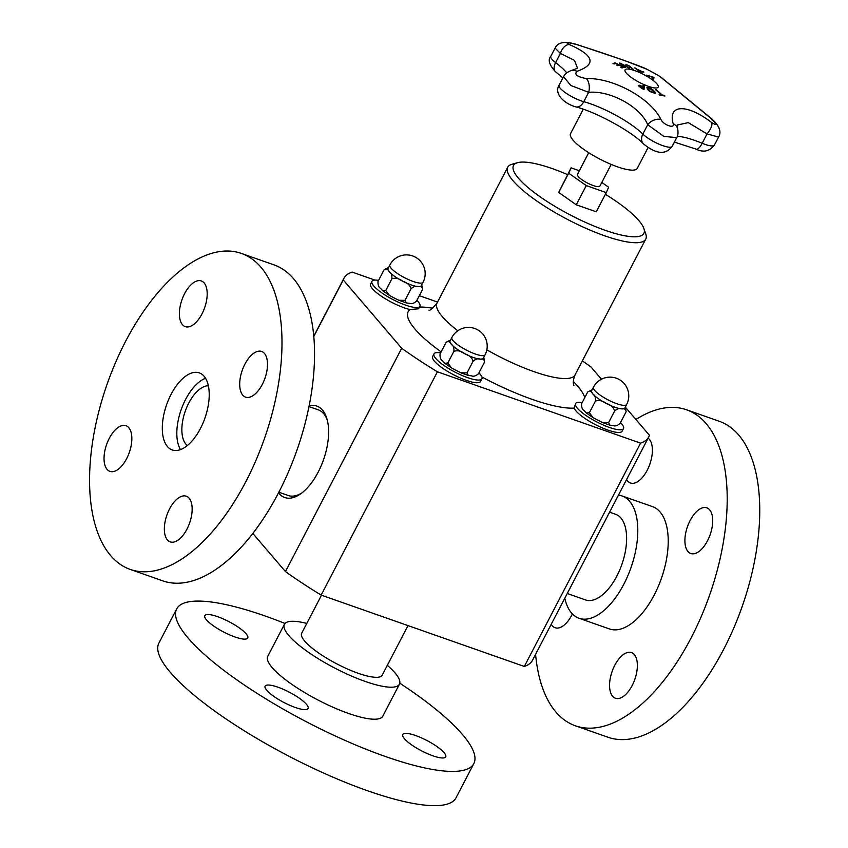 <?xml version="1.0" encoding="UTF-8"?>
<svg xmlns="http://www.w3.org/2000/svg" width="848" height="848" viewBox="0 0 848 848"><rect width="100%" height="100%" fill="white"/><g stroke="black" fill="none" stroke-linecap="round" stroke-linejoin="round"><path stroke-width="1.27" d="M601.815 182.426L608.663 187.249L606.256 192.613L586.275 185.585L568.701 173.215L571.107 167.862L579.332 170.755M611.196 164.406L599.918 186.083A12.667 3.042 -152.5 0 1 590.303 184.387A12.667 3.042 -152.5 0 1 578.304 176.596A12.667 3.042 -152.5 0 1 577.446 174.381L588.724 152.714M648.137 147.446L637.24 168.381A37.609 9.031 -152.5 0 1 599.716 159.032A37.609 9.031 -152.5 0 1 570.534 133.655L583.254 109.212M634.94 68.041A344.426 251.888 -47.1 0 1 635.576 68.253A345.496 216.993 106 0 1 636.954 69.271A344.426 328.165 -11.6 0 1 641.925 71.571A345.496 105.078 -58 0 1 642.826 71.603A344.426 316.018 82.7 0 1 643.685 72.101M639.943 71.582A345.496 105.788 -57.9 0 1 641.544 71.603L641.586 71.529A344.617 328.346 168.4 0 0 637.601 69.684L637.569 69.759A345.496 217.978 105.9 0 1 639.943 71.582L639.975 71.508A345.581 105.809 -57.9 0 1 641.586 71.529M636.986 69.197A344.521 328.25 -11.6 0 1 641.957 71.497A345.581 105.099 -58 0 1 642.869 71.529A344.521 316.103 82.7 0 1 643.865 72.112A345.634 102.491 121.9 0 0 640.208 72.112A345.634 215.148 -73.9 0 0 634.728 67.882A344.521 251.951 -47.1 0 1 635.618 68.179A345.581 217.046 106 0 1 636.986 69.197L636.954 69.271M637.601 69.684A345.581 218.031 105.9 0 1 639.975 71.508M649.356 87.832L652.547 89.485L654.847 91.785L655.101 93.375L649.621 91.446L647.331 89.135L647.066 87.556L649.356 87.832L652.515 89.559L654.804 91.86L655.069 93.45M648.105 88.404L650.172 91.383L654.031 92.58M653.946 92.718L653.681 91.351L649.738 88.404L648.126 88.362L650.215 91.308L654.02 92.623M646.897 87.726L649.314 87.916M613.093 63.483A344.182 84.524 -58.9 0 1 615.129 62.943A345.698 324.657 74.9 0 1 623.969 67.352M616.75 65.179A344.542 84.62 -58.9 0 1 618.213 64.777L618.256 64.702A345.793 324.742 -105.1 0 0 615.786 63.494A344.383 84.577 121.1 0 0 614.079 63.96A345.783 324.731 -105.1 0 0 613.019 63.452A344.267 84.546 -58.9 0 1 615.171 62.869A345.783 324.742 74.9 0 1 624.149 67.352A345.083 84.747 121.1 0 0 621.997 67.935A345.783 324.731 -105.1 0 0 620.937 67.384A345.009 84.726 -58.9 0 1 622.644 66.918A345.793 324.742 -105.1 0 0 619.316 65.232A344.723 84.662 121.1 0 0 617.736 65.667A345.783 324.742 -105.1 0 0 616.666 65.137A344.627 84.641 -58.9 0 1 618.256 64.702M621.022 67.427A344.924 84.705 -58.9 0 1 622.602 66.992L622.644 66.918M661.249 94.828A345.793 271.975 -80.9 0 0 655.589 89.655A345.083 196.333 -52.6 0 1 656.437 89.793A345.793 271.975 99.1 0 1 662.097 94.965A344.383 195.93 -52.6 0 1 664.207 95.326A345.772 271.954 99.1 0 1 664.959 96.036A344.267 195.867 127.4 0 0 659.871 95.22A345.772 271.954 -80.9 0 0 659.119 94.51A344.383 195.93 -52.6 0 1 661.249 94.828L661.217 94.902A344.288 195.877 -52.6 0 0 659.225 94.605M655.705 89.75A344.998 196.28 -52.6 0 1 656.394 89.867A345.708 271.901 99.1 0 1 662.055 95.04A344.288 195.877 -52.6 0 1 664.164 95.4A345.687 271.89 99.1 0 1 664.811 96.015M619.602 63.197A344.182 196.217 -52.6 0 1 620.344 63.314A345.528 320.682 79.4 0 1 629.428 68.041M621.139 63.907A345.655 194.044 107.8 0 1 625.273 67.352A345.083 196.736 127.4 0 0 624.404 67.236A345.613 191.775 -72 0 0 619.475 63.102A344.267 196.27 -52.6 0 1 620.386 63.24A345.613 320.756 79.4 0 1 629.693 68.084A345.083 196.736 127.4 0 0 628.792 67.925A345.666 319.813 -99.6 0 0 621.139 63.907L621.096 63.982A345.571 193.991 107.8 0 1 625.114 67.331M643.07 85.457A344.998 331.907 -1.8 0 1 644.257 86.04A345.698 44.743 115.6 0 1 643.992 89.485M644.3 85.966A345.783 44.753 115.6 0 1 644.014 89.496A344.267 331.197 178.2 0 0 641.692 88.372L638.258 85.595L641.936 86.146A344.818 331.727 -1.8 0 1 642.985 86.655A345.793 44.753 -64.4 0 0 643.07 85.362A345.083 331.992 -1.8 0 1 644.3 85.966L644.257 86.04M640.113 85.913L639.509 86.263L640.081 85.987L639.509 86.263L640.123 87.132L641.766 88.065A344.288 331.218 -1.8 0 1 642.795 88.552L642.826 88.478A345.793 44.753 -64.4 0 0 642.954 87.047A344.723 331.642 178.2 0 0 642.116 86.644L639.551 86.189L641.809 87.991A344.373 331.303 -1.8 0 1 642.826 88.478M638.258 85.595L639.138 85.192L641.904 86.22A344.733 331.653 -1.8 0 1 642.943 86.729L642.985 86.655M638.215 85.669L639.095 85.266M626.121 64.755A344.193 270.523 -44.2 0 1 628.538 65.529A345.708 196.948 107.6 0 1 633.127 69.229M632.491 69.017A345.793 196.99 -72.4 0 0 628.241 65.572A344.383 270.671 135.8 0 0 626.439 65.01A345.793 196.99 -72.4 0 0 625.93 64.618A344.277 270.597 -44.2 0 1 628.569 65.455A345.793 196.99 107.6 0 1 633.339 69.292A345.083 271.233 135.8 0 0 632.491 69.017M647.49 75.832A345.083 318.774 -99.1 0 0 646.346 75.143A345.613 202.216 -52.2 0 1 652.833 77.009L652.79 77.094A344.182 317.936 80.9 0 1 653.999 77.836A345.528 5.989 117.3 0 1 653.342 79.5A345.083 318.774 -99.1 0 0 652.165 78.747A345.666 2.65 -62.6 0 0 652.812 77.338A345.655 200.054 127.6 0 0 647.49 75.832M646.589 75.292A345.518 202.174 -52.2 0 1 652.79 77.094M652.833 77.009A344.267 318.011 80.9 0 1 654.031 77.762L653.999 77.836M654.031 77.762A345.613 5.989 117.3 0 1 653.352 79.511M659.702 76.309L710.412 117.936A10.377 1.548 -50.5 0 0 710.306 117.671L660.539 76.85A10.377 10.367 125.5 0 0 660.528 76.839A10.377 10.367 125.5 0 0 659.702 76.309L659.606 76.256A345.793 345.793 0 0 0 646.536 69.091L646.579 69.112C641.671 66.345 606.172 53.89 576.704 44.573C567.333 42.156 564.853 42.146 569.273 44.531C594.119 55.406 596.663 64.353 576.905 71.359A10.377 8.088 74 0 0 571.351 70.511A10.377 8.088 74 0 0 571.351 70.522C567.588 71.857 564.969 73.914 563.528 76.702L570.863 85.5L588.65 92.315C610.316 90.301 640.304 106.678 647.713 124.73L663.783 136.369L676.725 137.641L672.167 146.407A17.723 4.261 -152.5 0 1 659.702 144.457A17.723 4.261 -152.5 0 1 642.837 134.09A10.377 7.939 134.6 0 0 643.515 143.895C631.612 131.504 596.642 112.19 575.76 106.848C564.715 103.901 553.67 94.001 559.076 85.235A17.723 4.261 -152.5 0 0 566.57 93.513A17.723 4.261 -152.5 0 0 583.774 101.686A10.377 6.689 105.4 0 1 575.76 106.848M660.899 119.451C650.734 98.23 612.913 77.571 586.381 78.567A10.377 5.915 89.6 0 1 588.65 92.315L583.774 101.686A46.354 11.13 27.5 0 1 642.837 134.09L647.713 124.73A10.377 7.134 152.1 0 1 660.899 119.451C663.412 124.985 674.955 129.055 673.206 123.776A10.377 8.374 -13.9 0 1 677.69 128.854L677.245 124.932M710.412 117.936C717.546 124.751 717.98 126.31 711.737 122.6C686.965 103.53 667.514 104.23 673.206 123.776M648.338 86.337A18.677 4.484 -152.5 0 1 626.312 73.098A18.677 4.484 -152.5 0 1 632.534 69.907A18.677 4.484 -152.5 0 1 653.903 81.026A18.677 4.484 -152.5 0 1 654.857 87.948A18.677 4.484 -152.5 0 1 648.338 86.337M577.181 44.626A10.377 3.297 107.5 0 0 577.138 44.615C565.118 40.916 557.761 42.082 555.069 48.124L560.401 53.403L574.456 60.367L577.446 67.957M660.868 77.094A10.377 10.367 125.5 0 0 660.539 76.85L659.606 76.256M711.737 122.6A10.377 3.922 126.8 0 1 707.052 133.899L718.574 137.069C721.892 131.514 719.136 125.048 710.306 117.671M646.536 69.091L624.075 60.346L577.138 44.615A10.377 3.297 107.5 0 0 576.704 44.573M677.223 125.048L688.279 122.631L707.052 133.899L702.176 143.27A46.354 11.13 27.5 0 0 677.319 136.305M566.75 72.833A54.007 12.974 27.5 0 0 555.61 62.604L560.401 53.403A10.377 6.413 -68.7 0 1 569.273 44.531M571.255 70.543A10.377 8.088 74 0 1 571.351 70.522L577.234 68.391M404.994 300.383L411.068 288.702C413.729 286.433 416.071 285.744 418.096 286.635C420.862 286.094 422.336 287.069 422.516 289.55L416.432 301.241C413.782 303.51 411.439 304.199 409.414 303.308L406.319 302.937L404.994 300.383L398.804 300.256L394.087 297.924L389.476 295.443L385.787 290.472L382.798 290.79L380.614 288.437C378.621 287.249 377.763 284.907 378.038 281.409L377.985 281.504M377.964 281.547L384.123 269.717C386.317 268.466 388.045 269.155 389.296 271.763A18.72 4.494 27.5 0 0 402.768 281.25C407.157 282.617 409.923 285.098 411.068 288.702M422.516 289.55L421.753 284.758M385.787 290.472L391.871 278.791C395.486 277.635 399.122 278.462 402.768 281.25A18.72 4.494 27.5 0 0 418.096 286.635A18.72 4.494 27.5 0 0 421.223 285.787L423.057 282.257A18.72 18.72 0 0 0 415.096 257.008A18.72 18.72 0 0 0 389.857 264.968A18.72 4.494 27.5 0 0 396.451 272.812A18.72 4.494 27.5 0 0 413.167 281.462A18.72 4.494 27.5 0 0 423.057 282.257M388.522 267.523L384.123 269.717M389.857 264.968L388.013 268.498A18.72 4.494 27.5 0 0 389.296 271.763C391.288 272.939 392.147 275.282 391.871 278.791M378.568 280.381A27.019 6.487 27.5 0 0 371.975 281.345A27.019 6.487 27.5 0 0 392.942 299.567A27.019 6.487 27.5 0 0 419.898 306.287A27.019 6.487 27.5 0 0 418.053 301.581A27.019 6.487 27.5 0 0 416.909 300.34M419.898 306.287L418.605 308.778L410.05 309.552A27.019 6.487 -152.5 0 1 382.989 297.288A27.019 6.487 -152.5 0 1 370.576 284.016L371.975 281.345M623.492 428.526L622.103 431.208A27.019 6.487 -152.5 0 1 598.19 426.014A27.019 6.487 -152.5 0 1 574.191 408.1L575.569 403.584A27.019 6.487 27.5 0 0 596.536 421.806A27.019 6.487 27.5 0 0 623.492 428.526A27.019 6.487 27.5 0 0 621.648 423.82A27.019 6.487 27.5 0 0 620.503 422.58M306.806 623.418A64.84 15.571 27.5 0 0 284.419 624.298A64.84 15.571 27.5 0 0 334.737 668.054A64.84 15.571 27.5 0 0 399.44 684.177A64.84 15.571 27.5 0 0 395.009 672.888A64.84 15.571 27.5 0 0 387.324 665.33M408.005 625.601L382.183 675.199A45.389 10.907 -152.5 0 1 358.206 673.28A45.389 10.907 -152.5 0 1 317.661 652.292A45.389 10.907 -152.5 0 1 301.665 633.286L321.487 595.211M284.419 624.298L267.756 656.31A64.84 15.571 27.5 0 0 318.074 700.066A64.84 15.571 27.5 0 0 382.777 716.189L399.44 684.177M285.013 623.46A167.491 40.238 27.5 0 0 176.691 608.906A167.491 40.238 27.5 0 0 306.69 721.934A167.491 40.238 27.5 0 0 473.831 763.592A167.491 40.238 27.5 0 0 462.404 734.421A167.491 40.238 27.5 0 0 399.79 683.202M415.552 735.523A24.21 5.819 -152.5 0 1 437.176 746.706A24.21 5.819 -152.5 0 1 445.709 756.851A24.21 5.819 -152.5 0 1 421.551 750.83A24.21 5.819 -152.5 0 1 402.768 734.495A24.21 5.819 -152.5 0 1 415.552 735.523M306.425 704.285A24.21 5.819 -152.5 0 1 308.068 708.504A24.21 5.819 -152.5 0 1 283.921 702.483A24.21 5.819 -152.5 0 1 265.127 686.149A24.21 5.819 -152.5 0 1 283.486 689.392A24.21 5.819 -152.5 0 1 306.425 704.285M234.97 636.975A24.21 5.819 -152.5 0 1 213.346 625.782A24.21 5.819 -152.5 0 1 204.824 615.648A24.21 5.819 -152.5 0 1 228.971 621.669A24.21 5.819 -152.5 0 1 247.764 638.003A24.21 5.819 -152.5 0 1 234.97 636.975M176.691 608.906L158.873 643.144A167.491 40.238 27.5 0 0 288.861 756.183A167.491 40.238 27.5 0 0 456.012 797.83L473.831 763.592M564.789 598.232A64.84 32.213 -70.6 0 0 571.488 612.924A64.84 32.213 -70.6 0 0 579.057 618.277A64.84 32.213 -70.6 0 0 630.944 567.778A64.84 32.213 -70.6 0 0 622.029 495.932A64.84 32.213 -70.6 0 0 618.468 495.115M609.585 512.171L615.584 514.28A45.389 22.557 109.4 0 1 621.828 564.577A45.389 22.557 109.4 0 1 585.502 599.918L567.248 593.505M579.057 618.277L609.5 628.962A64.84 32.213 -70.6 0 0 661.376 578.463A64.84 32.213 -70.6 0 0 652.472 506.616L622.029 495.932M535.597 654.317A167.491 83.231 -70.6 0 0 555.906 712.013A167.491 83.231 -70.6 0 0 575.474 725.824A167.491 83.231 -70.6 0 0 709.511 595.37A167.491 83.231 -70.6 0 0 686.488 409.764A167.491 83.231 -70.6 0 0 635.915 419.484M572.4 613.931A24.21 12.031 109.4 0 1 571.838 615.065A24.21 12.031 109.4 0 1 555.133 627.753A24.21 12.031 109.4 0 1 551.253 624.234M648.105 438.172A24.21 12.031 109.4 0 1 649.218 465.838A24.21 12.031 109.4 0 1 630.477 483A24.21 12.031 109.4 0 1 627.647 481.007A24.21 12.031 109.4 0 1 626.598 479.491M690.124 520.524A24.21 12.031 109.4 0 1 706.829 507.835A24.21 12.031 109.4 0 1 710.158 534.653A24.21 12.031 109.4 0 1 690.791 553.511A24.21 12.031 109.4 0 1 690.124 520.524M634.315 654.571A24.21 12.031 109.4 0 1 633.583 682.555A24.21 12.031 109.4 0 1 615.447 698.254A24.21 12.031 109.4 0 1 612.118 671.425A24.21 12.031 109.4 0 1 631.484 652.578A24.21 12.031 109.4 0 1 634.315 654.571M575.474 725.824L608.037 737.262A167.491 83.231 -70.6 0 0 742.064 606.808A167.491 83.231 -70.6 0 0 719.051 421.202L686.488 409.764M241.277 253.382L273.84 264.82A167.491 83.231 109.4 0 1 296.853 450.436A167.491 83.231 109.4 0 1 162.827 580.88L130.263 569.443A167.491 83.231 109.4 0 1 110.696 555.631A167.491 83.231 109.4 0 1 115.773 362.011A167.491 83.231 109.4 0 1 241.277 253.382A167.491 83.231 109.4 0 1 264.3 438.999A167.491 83.231 109.4 0 1 130.263 569.443M169.568 508.885A24.21 12.031 109.4 0 1 186.274 496.197A24.21 12.031 109.4 0 1 189.602 523.025A24.21 12.031 109.4 0 1 170.225 541.872A24.21 12.031 109.4 0 1 169.568 508.885M242.751 395.136A24.21 12.031 109.4 0 1 243.482 367.152A24.21 12.031 109.4 0 1 261.619 351.454A24.21 12.031 109.4 0 1 264.947 378.282A24.21 12.031 109.4 0 1 245.581 397.129A24.21 12.031 109.4 0 1 242.751 395.136M201.972 313.94A24.21 12.031 109.4 0 1 185.267 326.628A24.21 12.031 109.4 0 1 181.938 299.8A24.21 12.031 109.4 0 1 201.305 280.953A24.21 12.031 109.4 0 1 201.972 313.94M128.79 427.689A24.21 12.031 109.4 0 1 128.059 455.673A24.21 12.031 109.4 0 1 109.911 471.371A24.21 12.031 109.4 0 1 106.594 444.543A24.21 12.031 109.4 0 1 125.96 425.696A24.21 12.031 109.4 0 1 128.79 427.689M167.459 446.589A40.852 20.299 109.4 0 1 168.699 399.366A40.852 20.299 109.4 0 1 199.301 372.876A40.852 20.299 109.4 0 1 204.919 418.138A40.852 20.299 109.4 0 1 172.229 449.949A40.852 20.299 109.4 0 1 167.459 446.589M180.497 449.631A40.852 20.299 109.4 0 1 181.133 409.785A40.852 20.299 109.4 0 1 205.555 378.293M252.863 533.477L285.447 571.573A171.815 41.276 27.5 0 0 321.159 595.095L524.318 666.454L640.569 443.144L437.409 371.795A171.815 41.276 -152.5 0 1 401.698 348.263L343.249 279.946A171.815 41.276 -152.5 0 1 343.938 278.282A171.815 41.276 -152.5 0 1 352.111 272.081L374.911 280.084M524.318 666.454A171.815 41.276 27.5 0 0 532.502 660.253L648.741 436.953A171.815 41.276 -152.5 0 1 640.569 443.144M625.697 407.538L649.43 435.278A171.815 41.276 -152.5 0 1 648.741 436.953M582.343 360.898A171.815 41.276 -152.5 0 1 590.982 366.961L601.465 379.215M419.325 295.687L437.536 302.079M313.739 336.624L343.249 279.946M285.447 571.573L401.698 348.263M321.159 595.095L437.409 371.795M278.536 492.879A48.453 24.083 -70.6 0 0 300.754 493.769A48.453 24.083 -70.6 0 0 318.17 472.135A48.453 24.083 -70.6 0 0 326.999 419.05A48.453 24.083 -70.6 0 0 322.505 410.093A48.453 24.083 -70.6 0 0 309.107 405.853M302.026 492.826A45.389 22.557 109.4 0 1 288.246 495.508L278.875 492.222M308.958 406.584L318.329 409.87A45.389 22.557 109.4 0 1 327.402 420.587M187.376 445.529A32.076 15.942 109.4 0 1 188.775 403.054A32.076 15.942 109.4 0 1 208.364 385.798M605.377 194.287A73.479 17.649 -152.5 0 1 638.841 220.565A73.479 17.649 -152.5 0 1 643.855 228.441L645.741 233.868A77.804 18.688 -152.5 0 1 645.763 239.083A77.804 18.688 -152.5 0 1 568.118 219.738A77.804 18.688 -152.5 0 1 507.729 167.236A77.804 18.688 -152.5 0 1 512.012 164.247L517.545 162.689A73.479 17.649 -152.5 0 1 567.588 174.614M643.855 228.441A73.479 17.649 -152.5 0 1 570.534 215.095A73.479 17.649 -152.5 0 1 517.545 162.689M606.256 192.613L596.261 211.809L576.269 204.792L558.694 192.422L571.107 167.862M481.929 378.802L480.54 381.483A27.019 6.487 -152.5 0 1 453.574 374.763A27.019 6.487 -152.5 0 1 432.618 356.531L434.006 353.86A27.019 6.487 27.5 0 0 454.973 372.092A27.019 6.487 27.5 0 0 481.929 378.802A27.019 6.487 27.5 0 0 480.085 374.095A27.019 6.487 27.5 0 0 478.94 372.855M582.163 402.62A27.019 6.487 27.5 0 0 575.569 403.584M593.452 387.207L591.607 390.737A18.72 4.494 27.5 0 0 592.89 394.002A18.72 4.494 27.5 0 0 606.362 403.489A18.72 4.494 27.5 0 0 621.69 408.874A18.72 4.494 27.5 0 0 624.817 408.026L626.651 404.496A18.72 18.72 0 0 0 618.69 379.247A18.72 18.72 0 0 0 593.452 387.207A18.72 4.494 27.5 0 0 600.045 395.051A18.72 4.494 27.5 0 0 616.761 403.701A18.72 4.494 27.5 0 0 626.651 404.496M626.11 411.789L620.036 423.47C617.376 425.749 615.033 426.438 613.009 425.548L609.913 425.177L608.588 422.622L602.398 422.495L593.07 417.682L589.381 412.711L595.466 401.03C599.08 399.874 602.716 400.701 606.362 403.489C610.751 404.846 613.517 407.337 614.662 410.941C617.323 408.672 619.665 407.983 621.69 408.874C624.457 408.333 625.93 409.308 626.11 411.789L625.347 406.998M589.381 412.711L586.392 413.029L584.208 410.676C582.216 409.489 581.357 407.146 581.633 403.648L587.717 391.956C589.911 390.705 591.639 391.394 592.89 394.002C594.883 395.179 595.741 397.521 595.466 401.03M592.116 389.762L587.717 391.956M608.588 422.622L614.662 410.941M440.6 352.895A27.019 6.487 27.5 0 0 434.006 353.86M451.889 337.483L450.044 341.013A18.72 4.494 27.5 0 0 451.327 344.277A18.72 4.494 27.5 0 0 464.799 353.764A18.72 4.494 27.5 0 0 480.127 359.149A18.72 4.494 27.5 0 0 483.254 358.301L485.088 354.771A18.72 18.72 0 0 0 477.127 329.522A18.72 18.72 0 0 0 451.889 337.483A18.72 4.494 27.5 0 0 458.482 345.327A18.72 4.494 27.5 0 0 475.198 353.976A18.72 4.494 27.5 0 0 485.088 354.771M484.547 362.064L478.473 373.756C475.813 376.024 473.47 376.713 471.446 375.823L468.35 375.452L467.025 372.897L460.835 372.77L451.518 367.958L447.818 362.986L453.903 351.305C457.528 350.16 461.153 350.977 464.799 353.764C469.188 355.132 471.965 357.612 473.11 361.216C475.76 358.948 478.102 358.259 480.127 359.149C482.894 358.609 484.367 359.584 484.547 362.064L483.784 357.273M447.818 362.986L444.829 363.304L442.645 360.951C440.653 359.764 439.794 357.421 440.07 353.923L446.154 342.242C448.348 340.991 450.076 341.67 451.327 344.277C453.32 345.465 454.178 347.807 453.903 351.305M450.553 340.037L446.154 342.242M467.025 372.897L473.11 361.216M576.269 204.792L586.275 185.585M558.694 192.422L568.701 173.215M555.61 62.604A10.377 6 127.6 0 0 555.684 71.889C549.271 65.084 547.66 59.869 550.829 56.254A17.723 4.261 -152.5 0 0 555.61 62.604M696.144 149.142A10.377 3.434 -67.5 0 0 702.176 143.27A17.723 4.261 -152.5 0 0 714.376 145.114C709.543 151.389 703.469 152.735 696.144 149.142L674.404 142.104M586.381 78.567C577.223 76.914 574.064 74.507 576.905 71.359M645.763 239.083L575.039 374.933A77.804 18.688 -152.5 0 1 489.391 351.273A77.804 18.688 -152.5 0 1 486.837 349.832M574.191 408.1A99.417 23.882 -152.5 0 1 481.94 377.021M573.29 381.42A99.417 23.882 -152.5 0 1 584.76 397.627M419.484 307.082A99.417 23.882 -152.5 0 1 432.703 308.227M441.13 351.888A99.417 23.882 -152.5 0 1 410.05 309.552M457.793 330.773A77.804 18.688 -152.5 0 1 437.017 303.086M562.881 77.921L555.684 71.889M672.167 146.407C665.161 155.746 655.186 153.456 643.515 143.895M555.069 48.113L550.829 56.254M563.528 76.702L559.076 85.235M676.725 137.641C677.987 135.977 678.305 133.051 677.69 128.864M718.532 137.132L714.376 145.114M406.319 302.937L398.804 300.256M382.798 290.79L389.476 295.443M575.039 374.933C573.216 379.734 572.835 383.296 573.895 385.617L573.884 385.607M428.918 310.156C429.618 311.046 432.31 308.693 437.017 303.075L507.729 167.236M313.718 336.327L343.938 278.282M586.392 413.029L593.081 417.682M609.913 425.177L602.398 422.495M444.84 363.304L451.518 367.958M468.35 375.452L460.835 372.77"/></g></svg>
